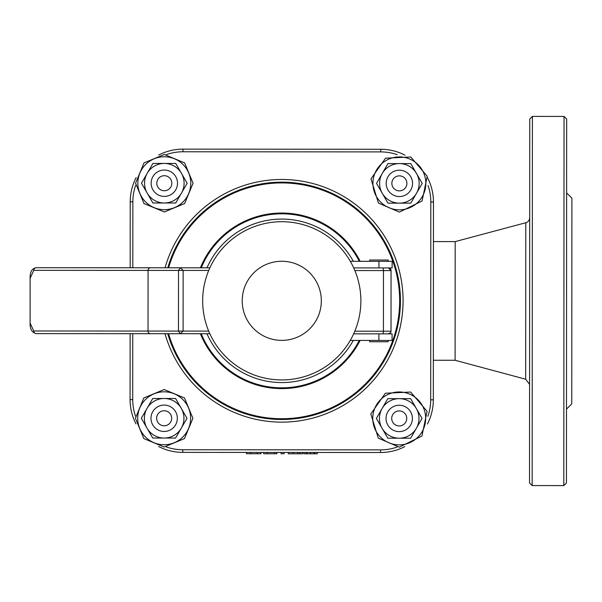 <?xml version="1.0" encoding="UTF-8"?>
<svg xmlns="http://www.w3.org/2000/svg" width="602" height="602" viewBox="0 0 602 602"><rect width="100%" height="100%" fill="white"/><g stroke="black" fill="none" stroke-linecap="round" stroke-linejoin="round"><path stroke-width="0.9" d="M317.209 452.471L317.209 453.788L310.519 453.788L303.852 453.78L303.852 452.463M314.756 453.788L314.756 452.471M306.305 453.78L306.305 452.463M276.897 452.441L276.897 453.765L263.691 453.75L263.691 452.433M267.175 453.757L267.175 452.441M274.61 453.757L274.61 452.441M246.474 452.426L246.474 453.742L257.287 453.75L261.027 453.75L261.027 452.433M302.61 452.463L302.61 453.78L288.32 453.773L288.328 452.448M299.871 453.78L299.871 452.456M284.076 452.448L284.076 453.765L281.111 453.765L281.111 452.448M135.503 416.117A50.101 50.101 0 0 1 132.718 399.608L132.764 333.689L132.718 399.608L130.077 399.608A52.735 52.735 0 0 0 135.969 423.861A52.735 52.735 0 0 1 130.077 399.608L130.122 333.681M182.782 449.747L182.782 452.38A52.735 52.735 0 0 1 158.537 446.458A52.735 52.735 0 0 0 182.782 452.38L380.554 452.516A52.735 52.735 0 0 0 404.807 446.624A52.735 52.735 0 0 1 380.554 452.516A52.735 52.735 0 0 0 404.807 446.624A52.735 52.735 0 0 1 380.554 452.516L380.554 449.875L182.782 449.747A50.101 50.101 0 0 1 166.287 446.94M427.405 424.056A52.735 52.735 0 0 0 433.327 399.811A52.735 52.735 0 0 1 427.405 424.056A52.735 52.735 0 0 0 433.327 399.811A52.735 52.735 0 0 1 427.405 424.056M529.7 217.653A5.275 5.275 0 0 1 525.787 222.74L525.681 379.23L455.104 360.267L433.35 360.252M433.432 241.59L455.187 241.605L455.104 360.267M532.401 116.404L529.76 119.038L529.519 482.939L532.153 485.573L532.401 116.404L564.044 116.427L563.796 485.596L566.437 482.962L566.678 119.061L564.044 116.427M433.38 315.689L433.402 286.123M566.632 192.896L571.9 198.178L571.765 403.859L566.49 409.127M167.755 333.711A118.662 118.662 0 0 0 399.916 289.788A118.662 118.662 0 0 0 167.8 267.785A118.662 118.662 0 0 1 399.901 312.017A118.662 118.662 0 0 1 281.691 419.489M198.111 384.979A118.662 118.662 0 0 0 365.316 385.084A118.662 118.662 0 0 1 198.111 384.979M428.037 185.529A50.101 50.101 0 0 1 430.821 202.039L430.693 399.803L433.327 399.811L433.455 202.039A52.735 52.735 0 0 0 427.57 177.786M405.003 155.188A52.735 52.735 0 0 0 380.757 149.266L182.985 149.13A52.735 52.735 0 0 0 158.732 155.023M136.135 177.59A52.735 52.735 0 0 0 130.213 201.836L130.167 267.762M177.342 418.623A13.184 13.184 0 0 0 164.512 405.093A13.184 13.184 0 0 0 150.982 417.923A13.184 13.184 0 0 0 163.812 431.453A13.184 13.184 0 0 0 177.342 418.623M171.675 418.473A7.517 7.517 0 0 1 163.962 425.787A7.517 7.517 0 0 1 156.648 418.074A7.517 7.517 0 0 1 164.361 410.76A7.517 7.517 0 0 1 171.675 418.473M412.4 418.435A13.184 13.184 0 0 0 399.224 405.244A13.184 13.184 0 0 0 386.032 418.42A13.184 13.184 0 0 0 399.209 431.611A13.184 13.184 0 0 0 412.4 418.435M406.734 418.435A7.517 7.517 0 0 1 399.216 425.945A7.517 7.517 0 0 1 391.706 418.428A7.517 7.517 0 0 1 399.224 410.91A7.517 7.517 0 0 1 406.734 418.435M412.558 183.384A13.184 13.184 0 0 0 399.382 170.185A13.184 13.184 0 0 0 386.191 183.362A13.184 13.184 0 0 0 399.367 196.561A13.184 13.184 0 0 0 412.558 183.384M406.892 183.377A7.517 7.517 0 0 1 399.367 190.887A7.517 7.517 0 0 1 391.857 183.369A7.517 7.517 0 0 1 399.382 175.859A7.517 7.517 0 0 1 406.892 183.377M177.485 183.986A13.184 13.184 0 0 0 165.083 170.057A13.184 13.184 0 0 0 151.155 182.451A13.184 13.184 0 0 0 163.556 196.38A13.184 13.184 0 0 0 177.485 183.986M171.818 183.655A7.517 7.517 0 0 1 163.879 190.721A7.517 7.517 0 0 1 156.813 182.782A7.517 7.517 0 0 1 164.76 175.716A7.517 7.517 0 0 1 171.818 183.655M181.292 408.382A19.776 19.776 0 0 0 147.038 408.382A19.776 19.776 0 0 0 164.165 438.053A19.776 19.776 0 0 0 181.292 408.382L186.996 418.27L175.581 438.053L152.742 438.053L141.327 418.27L152.742 398.494L175.581 398.494L186.996 418.27L175.581 438.053L152.742 438.053L141.327 418.27L152.742 398.494L175.581 398.494L181.292 408.382M416.343 408.54A19.776 19.776 0 0 0 382.089 408.54A19.776 19.776 0 0 0 399.216 438.203A19.776 19.776 0 0 0 416.343 408.54L422.055 418.428L410.639 438.203L387.801 438.203L376.385 418.428L387.801 398.652L410.639 398.652L422.055 418.428L410.639 438.203L387.801 438.203L376.385 418.428L387.801 398.652L410.639 398.652L416.343 408.54M416.501 173.481A19.776 19.776 0 0 0 382.247 173.481A19.776 19.776 0 0 0 399.374 203.152A19.776 19.776 0 0 0 416.501 173.481L422.213 183.377L410.79 203.152L387.959 203.152L376.536 183.377L387.959 163.594L410.79 163.594L422.213 183.377L410.79 203.152L387.959 203.152L376.536 183.377L387.959 163.594L410.79 163.594L416.501 173.481M181.45 173.331A19.776 19.776 0 0 0 147.189 173.331A19.776 19.776 0 0 0 164.316 202.994A19.776 19.776 0 0 0 181.45 173.331L187.154 183.219L175.739 202.994L152.9 202.994L141.485 183.219L152.9 163.443L175.739 163.443L187.154 183.219L175.739 202.994L152.9 202.994L141.485 183.219L152.9 163.443L175.739 163.443L181.45 173.331M369.666 340.439L369.666 341.755L388.124 341.763L388.124 340.446M369.718 261.328L369.726 260.011L388.185 260.019L388.177 261.343M378.899 340.439L392.083 340.454L392.09 333.862L378.906 333.847L378.899 340.439L350.251 340.423M353.705 267.913L383.143 267.928L383.466 270.569L391.059 270.569L388.425 267.935L383.143 267.928L392.128 267.935L392.135 261.343L350.304 261.313M281.713 379.93A79.11 79.11 0 0 0 360.876 300.872A79.11 79.11 0 0 0 281.819 221.717A79.11 79.11 0 0 0 202.663 300.767A79.11 79.11 0 0 0 281.713 379.93M206.983 267.815A81.744 81.744 0 0 1 353.336 261.313M353.284 340.423A81.744 81.744 0 0 1 206.945 333.734M359.304 261.321A87.019 87.019 0 0 0 201.256 267.807M201.211 333.734A87.019 87.019 0 0 0 359.251 340.431M208.683 331.1L183.098 331.085L183.136 270.433L180.367 267.792L178.516 270.426L178.47 331.077L180.322 333.719L183.098 331.085L148.032 331.062A2.634 2.491 90 0 0 150.515 333.696L209.835 333.734M354.856 270.546L383.466 270.569L383.421 331.213L354.811 331.198M353.66 333.832L383.098 333.854L383.421 331.213L391.022 331.22L390.954 331.815L390.45 332.853L388.38 333.854L383.098 333.854M97.155 267.739L183.7 267.8M209.88 267.815L36.286 267.702A2.634 2.491 -90 0 0 33.802 270.336L148.069 270.411A2.634 2.491 -90 0 1 150.56 267.777M208.721 270.448L148.069 270.411L148.032 331.062L33.757 330.98A2.634 2.491 90 0 0 36.248 333.621L150.515 333.696M183.655 333.719L97.11 333.658M313.966 453.788L313.966 452.471M310.519 453.788L310.527 452.463M307.095 453.78L307.095 452.463M257.287 453.75L257.287 452.433M250.673 453.742L250.673 452.426M293.084 453.773L293.084 452.456M297.779 453.773L297.779 452.456M130.213 201.836L132.846 201.836L132.801 267.762L132.846 201.836A50.101 50.101 0 0 1 135.653 185.341M166.476 154.556A50.101 50.101 0 0 1 182.985 151.772L380.75 151.9A50.101 50.101 0 0 1 397.252 154.706M165.016 333.704A121.295 121.295 0 0 0 402.55 312.017A121.295 121.295 0 0 0 165.053 267.785M132.718 399.608L132.764 333.689L132.718 399.608M430.693 399.803A50.101 50.101 0 0 1 427.887 416.306M397.057 447.09A50.101 50.101 0 0 1 380.554 449.875M360.169 261.321A87.794 87.794 0 0 0 200.421 267.807M200.376 333.734A87.794 87.794 0 0 0 360.116 340.431M168.605 267.785A117.887 117.887 0 0 1 399.66 300.902A117.887 117.887 0 0 1 168.56 333.711M380.757 149.266L380.75 151.9L182.985 151.772L182.985 149.13M430.821 202.039L433.455 202.039M190.623 418.27A26.458 26.458 0 0 0 164.165 391.812A26.458 26.458 0 0 0 137.707 418.27A26.458 26.458 0 0 0 164.165 444.735A26.458 26.458 0 0 0 190.623 418.27M425.674 418.428A26.458 26.458 0 0 0 399.216 391.97A26.458 26.458 0 0 0 372.758 418.428A26.458 26.458 0 0 0 399.216 444.886A26.458 26.458 0 0 0 425.674 418.428M425.832 183.377A26.458 26.458 0 0 0 399.374 156.911A26.458 26.458 0 0 0 372.916 183.377A26.458 26.458 0 0 0 399.374 209.835A26.458 26.458 0 0 0 425.832 183.377M190.781 183.219A26.458 26.458 0 0 0 164.316 156.761A26.458 26.458 0 0 0 137.858 183.219A26.458 26.458 0 0 0 164.316 209.677A26.458 26.458 0 0 0 190.781 183.219M378.944 267.928L378.951 261.336M242.215 300.797A39.551 39.551 0 0 1 301.572 266.581A39.551 39.551 0 0 1 301.527 335.088A39.551 39.551 0 0 1 242.215 300.797M388.418 267.935A2.634 2.634 -90 0 1 391.052 270.569L391.014 331.22A2.634 2.634 -90 0 1 388.373 333.854M391.014 331.22L391.052 270.569M33.757 330.98L30.1 323.071L30.13 278.244L33.802 270.336M525.681 379.23L529.587 384.324M455.187 241.605L525.787 222.74M563.796 485.596L532.153 485.573M164.165 447.015L184.49 438.595L192.903 418.27L184.49 397.952L164.165 389.532L143.84 397.952L135.42 418.27L143.84 438.595L164.165 447.015M399.216 447.173L421.927 436.044L427.059 411.279L410.632 392.052L385.37 393.241L370.832 413.935L378.267 438.106L399.216 447.173M399.374 212.115L422.085 200.993L427.217 176.228L410.79 156.994L385.528 158.183L370.99 178.877L378.425 203.047L399.374 212.115M164.316 211.957L184.641 203.544L193.061 183.219L184.641 162.894L164.316 154.473L143.998 162.894L135.578 183.219L143.998 203.544L164.316 211.957M36.248 333.621C31.996 332.658 29.949 329.143 30.1 323.071L30.13 278.244C29.965 271.856 32.019 268.341 36.286 267.702"/></g></svg>
